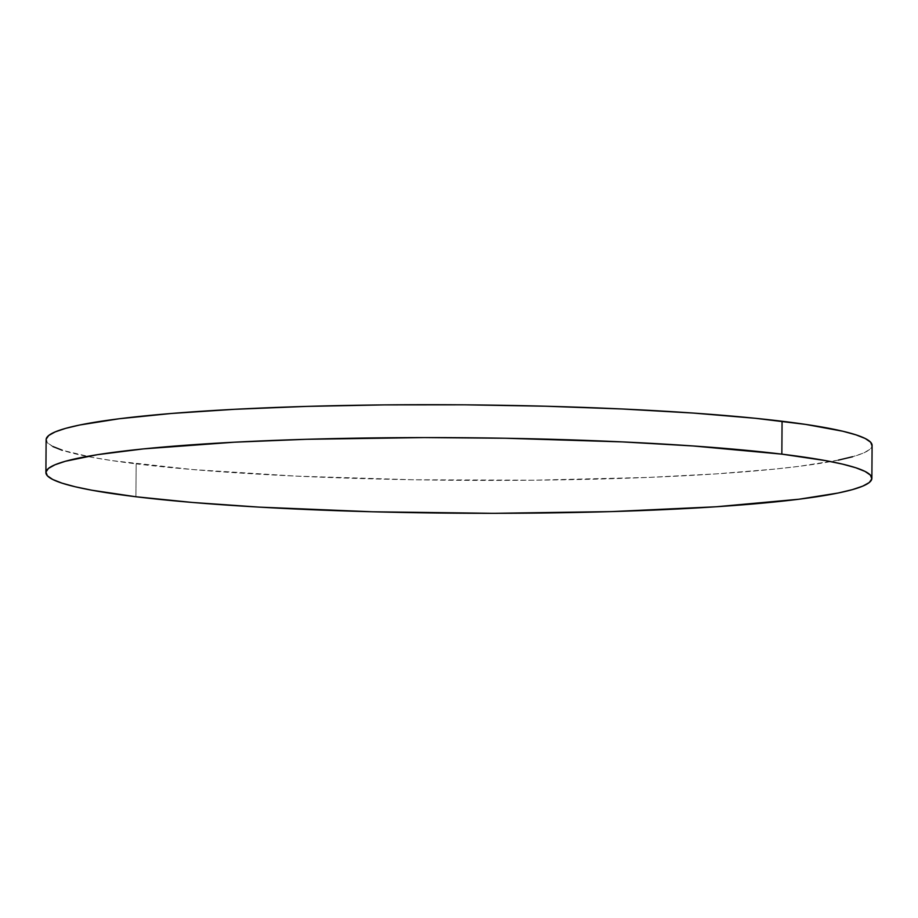 <?xml version="1.0" encoding="UTF-8"?>
<svg xmlns="http://www.w3.org/2000/svg" width="918" height="918" viewBox="0 0 918 918"><rect width="100%" height="100%" fill="white"/><g stroke="black" fill="none" stroke-linecap="round" stroke-linejoin="round"><path stroke-width="0.69" stroke-dasharray="4.59 3.44" d="M46.13 439.665A412.997 37.764 -179.6 0 0 136.151 463.854L135.921 496.753L136.151 463.854A412.997 37.764 -179.6 0 0 595.334 479.139A412.997 37.764 -179.6 0 0 872.1 445.437L869.495 449.625L862.966 453.24L852.558 456.751M838.364 460.125L799.176 466.333L774.574 469.109L716.51 473.86L648.556 477.417L533.874 480.206L412.756 479.758L295.63 476.098L192.573 469.546L112.478 460.675L92.144 457.336L62.24 450.245M52.957 446.573L47.575 442.866L46.175 439.148"/><path stroke-width="1.38" d="M871.87 478.335L872.1 445.437A412.997 37.764 -179.6 0 0 782.079 421.247L781.849 454.146L782.079 421.247A412.997 37.764 -179.6 0 0 322.895 405.963A412.997 37.764 -179.6 0 0 46.13 439.665L45.9 472.563A412.997 37.764 0.4 0 1 322.666 438.861A412.997 37.764 0.4 0 1 781.849 454.146A412.997 37.764 0.4 0 1 871.87 478.335A412.997 37.764 0.4 0 1 595.105 512.037A412.997 37.764 0.4 0 1 135.921 496.753A412.997 37.764 0.4 0 1 45.9 472.563M46.175 439.148L48.734 435.465L55.264 431.862L65.671 428.35L79.866 424.977L119.053 418.769L171.299 413.479L234.606 409.302L306.555 406.399L384.355 404.895L465.024 404.827L545.476 406.215L622.599 409.003L693.446 413.077L755.296 418.287L805.752 424.426L842.885 431.253L855.989 434.857L865.272 438.529L870.654 442.235L872.054 445.953M852.558 456.751L838.364 460.125M62.24 450.245L52.957 446.573M135.921 496.753L91.915 490.235L75.115 486.747L62.011 483.143L52.728 479.471L47.346 475.765L45.946 472.047L48.505 468.375L55.034 464.76L65.442 461.249L97.492 454.674L143.426 448.891L234.377 442.201L306.325 439.297L424.288 437.576L505.244 438.242L622.37 441.902L693.216 445.976L781.849 454.146L825.856 460.664L842.655 464.152L855.76 467.755L865.043 471.427L870.425 475.134L871.825 478.852L869.266 482.535L862.736 486.138L852.329 489.65L838.134 493.023L798.947 499.231L716.281 506.759L611.445 511.601L493.482 513.323L372.524 511.785L259.014 507.115L192.344 502.444L135.921 496.753"/></g></svg>
